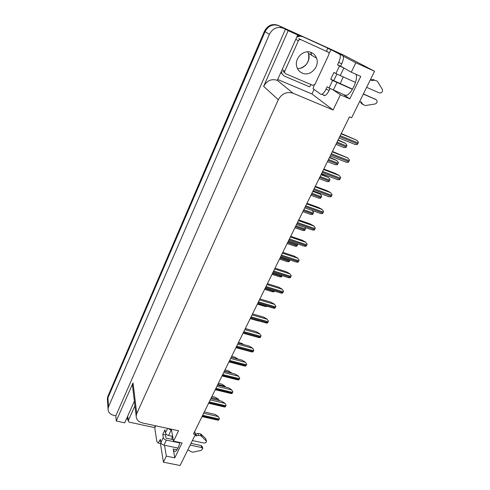 <?xml version="1.0" encoding="UTF-8"?>
<svg xmlns="http://www.w3.org/2000/svg" width="490" height="490" viewBox="0 0 490 490"><rect width="100%" height="100%" fill="white"/><g stroke="black" fill="none" stroke-linecap="round" stroke-linejoin="round"><path stroke-width="0.73" d="M172.204 436.259L171.831 439.34M340.176 83.772L343.171 76.997M355.991 74.284C358.545 78.767 351.52 94.135 346.424 95.348L344.366 95.195L349.817 98.851L340.397 94.809L333.084 109.987L293.045 93.222C286.742 91.361 281.824 93.529 278.302 99.727L136.765 413.554L136.165 416.084C136.294 419.575 138.358 421.853 142.357 422.919L178.562 430.753L173.546 441.165L171.322 429.191M314.078 89.407L311.946 93.97L277.873 79.57M293.045 93.222L277.316 80.323L297.755 34.998L294.949 33.479L299.96 35.752M327.541 48.228L331.105 49.845M136.765 413.554L133.023 382.923L116.246 421.02L124.717 422.839L134.37 401.2M133.023 382.923L132.465 385.342L132.674 387.094M277.316 80.323C271.423 78.559 266.866 80.568 263.638 86.356L288.169 30.662L285.474 29.192L115.83 415.82L113.901 415.404C110.054 414.369 108.1 412.176 108.039 408.825L108.541 406.761L269.39 34.337C272.685 28.31 277.316 26.264 283.287 28.206L285.474 29.192M297.755 34.998L288.169 30.662M108.039 408.825L107.457 399.865L107.543 401.218L107.947 397.825L265.084 31.691C268.293 25.786 272.826 23.79 278.681 25.694L343.864 55.205L374.574 71.252L355.82 62.787L343.129 56.093M164.518 445.269L166.337 456.141L163.421 462.193L180.1 465.5L195.436 434.41L194.744 431.396M163.421 462.193L160.426 443.499M116.246 421.02L115.83 415.82M195.436 434.41L193.47 433.981L349.48 116.847L351.642 117.753L374.574 71.252M333.084 109.987L311.946 93.97M355.82 62.787L351.287 72.195L341.524 66.701M333.898 90.393L340.397 94.809M179.861 442.495C178.66 447.425 177.153 450.39 175.334 451.394C174.275 451.731 173.552 450.935 173.172 449.005L174.783 457.85L182.047 442.954L173.546 441.165M174.783 457.85L166.337 456.141M349.817 98.851L360.763 76.409L351.287 72.195M107.451 399.816L107.365 398.462L107.457 399.865L107.947 397.825L265.084 31.691C268.293 25.786 272.826 23.79 278.681 25.694L335.258 51.303M107.365 398.462L107.849 396.422L264.416 31.274C267.614 25.394 272.128 23.404 277.959 25.302L334.401 50.856M211.943 396.435L215.226 397.219L218.295 399.142L219.128 400.587M218.295 399.142L219.391 400.649M204.312 411.949L215 414.399L218.124 416.377L219.453 418.448L218.595 420.157L216.954 419.967M218.124 416.377L219.453 418.448M218.411 383.278L221.713 384.093L224.812 386.016L225.327 386.996M224.812 386.016L225.578 387.057M224.99 369.907L228.303 370.752L231.66 373.184M231.439 372.676L231.85 373.233M231.678 356.322L235.004 357.192L238.189 359.152M210.865 398.621L221.603 401.175L224.757 403.154L226.111 405.224L225.235 406.963L223.538 406.761M224.757 403.154L226.111 405.224M217.529 385.085L228.309 387.731L231.507 389.709L232.873 391.786L231.984 393.55L230.233 393.335M231.507 389.709L232.873 391.786M224.298 371.316L235.133 374.066L238.361 376.044L239.751 378.121L238.844 379.915L237.038 379.695M238.361 376.044L239.751 378.121M231.182 357.32L242.066 360.175L245.331 362.147L246.739 364.229L245.821 366.055L243.953 365.828M245.331 362.147L246.739 364.229M337.549 64.815L340.63 66.193L341.781 63.774C343.625 59.474 343.9 56.724 342.602 55.511L334.149 51.064L331.16 49.717L339.533 54.127C340.82 55.333 340.538 58.083 338.694 62.389L337.549 64.815L339.503 65.936L335.877 73.58L355.532 82.436M366.649 87.324L379.389 92.935C381.704 93.124 382.727 92.01 382.47 89.578L377.306 81.15L374.507 80.207L372.143 80.629L370.348 79.827M335.877 73.58L333.96 72.41L330.719 79.258L352.531 89.149M336.869 74.113L333.788 80.599M330.003 88.568L329.127 90.423C327.724 93.235 326.303 94.962 324.852 95.587L323.676 95.495M330.719 79.258L332.606 80.476L329.035 88.004L327.179 86.736L326.058 89.106C324.662 91.93 323.241 93.657 321.801 94.294L320.638 94.209L313.018 88.635L314.255 85.174M297.301 36.015L299.843 35.739L301.797 36.254L327.639 48.038L301.797 36.254M296.744 37.265C298.778 36.107 300.799 35.954 302.814 36.799M281.358 71.754L281.462 72.189C282.044 74.18 283.238 75.576 285.039 76.391L309.625 86.871L310.972 84.562M280.966 72.624L283.269 75.233M326.634 51.291L327.639 48.038M331.16 49.717L329.053 53.226M340.63 66.193L343.196 67.583M329.035 88.004L345.769 95.501M359.666 101.479L361.461 102.245L362.625 104.186L361.326 103.329L360.401 101.791M362.625 104.186L365.166 105.571L374.991 104.003C376.688 103.433 377.349 102.294 376.982 100.603L376.038 99.629L363.31 94.092M352.414 89.345L332.606 80.476M362.906 104.572L361.326 103.329M363.415 93.89L376.038 99.629M375.095 99.053L374.679 98.79M344.446 68.294L339.503 65.936M372.143 80.629L370.783 79.87L373.141 79.447L374.507 80.207M370.409 79.705L370.783 79.87M167.617 428.389L165.467 432.921C165.841 434.152 166.888 435.01 168.597 435.494L172.658 436.357M192.399 440.559L203.92 443.015C205.426 443.095 206.29 442.519 206.504 441.282L201.004 435.769L200.532 433.815L201.402 434.587L205.641 438.538L206.131 440.498M165.467 432.921L164.922 429.785L162.754 434.385L165.51 434.967L166.055 438.121L173.264 439.646M165.988 433.962L165.51 434.967M162.754 434.385L163.28 437.533L160.885 442.58L160.377 439.408L158.062 443.003L156.874 441.588L154.785 428.046L155.275 426.845M128.062 419.954L126.757 418.27M161.186 443.334L160.095 443.426M160.885 442.58C161.247 443.83 162.282 444.687 163.991 445.159L178.011 448.068M187.707 450.077L189.324 450.414L190.512 451.541L192.833 452.197L201.169 450.377L202.793 448.681L201.66 447.523L190.157 445.11M179.763 442.923L166.398 440.112C164.689 439.634 163.648 438.777 163.28 437.533M191.002 443.395L201.188 445.545L201.66 447.523M202.695 448.283L202.321 446.696L201.188 445.545M171.567 430.502L168.168 428.505M196.508 435.88L196.055 433.92L198.04 433.454L198.505 435.414L196.508 435.88L194.885 435.53M195.29 433.754L196.055 433.92M206.4 440.865L205.641 438.538M198.04 433.454L200.532 433.815M198.505 435.414L201.004 435.769M201.88 436.541L201.402 434.587M302.171 73.084C310.017 76.961 320.001 66.726 316.571 58.206C315.615 55.609 313.931 53.747 311.524 52.626C303.825 48.712 293.859 58.573 296.879 67.02C297.81 69.88 299.574 71.901 302.171 73.084M300.701 39.757C299.715 39.439 298.937 39.776 298.379 40.78L284.696 71.332L284.586 72.606L285.486 73.659L312.749 85.321L315.003 84.329L328.906 54.5L328.98 52.994L328.19 52.136L298.667 38.63M326.132 51.021L328.19 52.136M134.928 405.824L128.27 420.696L129.139 422.123L153.597 427.39L155.453 426.57L155.802 425.828M238.471 342.51L241.815 343.416L243.793 344.605M245.374 328.471L249.239 329.709M259.173 321.011L257.569 320.748M238.189 343.086L249.122 346.044L252.417 348.023L253.845 350.105L253.606 350.73L252.914 351.961L250.99 351.722M252.417 348.023L253.845 350.105M245.306 328.606L256.295 331.681L259.627 333.653L261.072 335.742L260.827 336.379L260.123 337.635L258.144 337.383M259.627 333.653L261.072 335.742M252.552 313.882L263.583 317.073L266.958 319.045L268.422 321.134L268.177 321.777L267.46 323.057L265.427 322.8M266.958 319.045L268.422 321.134M266.946 306.226L266.725 306.55L264.704 306.299M274.498 291.085L274.039 291.856L271.968 291.605M282.173 275.674L281.481 276.917L279.361 276.66M289.957 259.982L289.045 261.721L286.877 261.458M297.491 243.879L297.761 244.228L296.744 246.262L294.527 245.998M297.528 243.891L297.761 244.228M259.921 298.906L271.007 302.214L274.418 304.18L275.901 306.275L275.656 306.924L274.921 308.228L272.832 307.965M274.418 304.18L275.901 306.275M267.418 283.667L278.553 287.097L282.007 289.057L283.508 291.158L283.257 291.813L282.51 293.143L280.366 292.873M282.007 289.057L283.508 291.158M275.049 268.159L286.233 271.711L289.725 273.671L291.25 275.772L290.999 276.434L290.233 277.793L288.034 277.518M289.725 273.671L291.25 275.772M282.81 252.368L294.049 256.056L297.583 258.016L299.133 260.117L298.869 260.784L298.098 262.175L295.844 261.893M297.583 258.016L299.133 260.117M290.717 236.303L301.999 240.125L305.582 242.078L307.15 244.179L306.887 244.859L306.097 246.274L303.794 245.992M305.582 242.078L307.15 244.179M304.762 227.336L305.613 228.463L304.578 230.533L302.318 230.275M304.768 227.342L305.613 228.463M312.112 210.461L313.6 212.415L313.343 213.095L312.553 214.522L310.256 214.289M316.558 192.154L320.154 194.04L321.734 196.086L320.668 198.23L318.335 198.015M321.262 174.207L328.404 177.417L330.015 179.463L328.925 181.643L326.56 181.459M329.611 157.241L336.814 160.487L338.443 162.533L337.334 164.756L334.94 164.597M338.112 139.962L345.37 143.252L347.03 145.297L345.897 147.564L343.466 147.429M298.765 219.943L310.096 223.899L313.723 225.853L315.315 227.954L315.052 228.64L314.243 230.086L311.897 229.822M306.961 203.289L318.347 207.386L322.01 209.334L323.627 211.435L323.357 212.133L322.536 213.609L320.154 213.364M315.303 186.323L326.738 190.573L330.45 192.509L332.091 194.61L331.822 195.32L330.983 196.827L328.563 196.606M323.804 169.044L335.289 173.442L339.049 175.377L340.715 177.478L340.44 178.195L339.582 179.732L337.132 179.542M332.465 151.441L347.808 157.921L349.499 160.022L349.217 160.745L348.341 162.319L345.854 162.153M341.291 133.501L356.855 140.238L358.447 142.241L358.166 142.976L357.271 144.581L354.748 144.44M344.366 95.195L344.997 95.464M283.287 28.206L277.959 25.302M269.39 34.337L264.416 31.274M108.541 406.761L107.849 396.422M278.302 99.727L263.638 86.356M173.172 449.005L177.031 449.802M211.337 397.66L218.35 399.326M202.321 415.992L218.871 419.746M202.676 415.269L219.232 419.036M203.668 413.254L218.179 416.574M217.829 384.466L224.873 386.194M224.426 371.053L231.501 372.847M208.893 402.633L225.516 406.541M209.248 401.904L225.884 405.824M210.241 399.889L224.818 403.337M215.569 389.06L232.272 393.121M215.937 388.319L232.64 392.386M216.923 386.31L231.562 389.893M222.356 375.26L239.138 379.481M222.73 374.507L239.512 378.733M223.716 372.504L238.428 376.222M229.265 361.228L246.121 365.607M229.639 360.462L246.501 364.848M230.625 358.46L245.398 362.324M341.781 63.774L338.694 62.389M326.058 89.106L329.127 90.423M342.602 55.511L339.533 54.127M333.31 90.142L336.912 82.596M340.207 75.687L343.858 68.03M159.624 441L160.665 441.214M163.991 445.159L166.398 440.112M168.597 435.494L171.035 430.385M311.591 55.248L310.979 52.406L311.573 55.235M307.726 51.824L308.431 53.367C311.224 60.374 304.651 69.341 297.448 68.484M311.273 55.058L310.832 52.35M298.379 40.78L296.364 39.647M284.696 71.332L282.84 69.941M128.27 420.696L127.884 416.984M236.284 346.957L253.22 351.502M236.664 346.173L253.606 350.73M237.644 344.182L252.491 348.194M243.426 332.441L260.435 337.163M243.812 331.644L260.827 336.379M244.792 329.66L259.7 333.825M250.69 317.673L267.779 322.573M251.082 316.865L268.177 321.777M252.056 314.886L267.038 319.211M265.029 288.518L274.357 291.366M272.434 273.469L281.805 276.415M279.968 258.15L289.376 261.207M280.378 257.317L289.792 260.374M287.63 242.575L297.087 245.735M288.053 241.723L297.504 244.89M258.077 302.649L275.245 307.732M258.481 301.828L275.656 306.924M259.449 299.862L274.498 304.339M265.598 287.367L282.84 292.634M266.009 286.528L283.257 291.813M266.977 284.568L282.093 289.216M273.249 271.809L290.576 277.273M273.671 270.958L290.999 276.434M274.627 269.004L289.817 273.824M281.04 255.97L298.441 261.642M281.468 255.106L298.869 260.784M282.424 253.165L297.675 258.157M288.971 239.849L306.452 245.729M289.406 238.973L306.887 244.859M290.356 237.038L305.674 242.213M295.433 226.717L304.927 229.988M295.856 225.853L305.356 229.13M303.371 210.584L312.908 213.971M303.806 209.696L313.343 213.095M311.45 194.156L321.03 197.66M311.891 193.256L321.471 196.772M312.798 191.412L320.252 194.156M319.676 177.435L329.292 181.061M320.129 176.516L329.746 180.155M321.03 174.691L328.514 177.527M328.055 160.401L337.714 164.162M328.514 159.471L338.174 163.237M329.409 157.657L336.924 160.597M336.587 143.062L346.283 146.951M337.053 142.112L346.755 146.008M337.941 140.312L345.493 143.35M297.044 223.44L314.605 229.528M297.485 222.54L315.052 228.64M298.435 220.616L313.821 225.982M305.27 206.725L322.904 213.034M305.717 205.806L323.357 212.133M306.66 203.901L322.114 209.457M313.643 189.697L331.356 196.233M314.102 188.766L331.822 195.32M315.033 186.868L330.56 192.631M322.175 172.351L339.968 179.126M322.641 171.408L340.44 178.195M323.572 169.522L339.166 175.487M330.866 154.681L348.739 161.7M331.344 153.719L349.217 160.745M332.263 151.845L347.925 158.031M339.729 136.673L357.676 143.944M340.213 135.693L358.166 142.976M341.126 133.837L356.855 140.238M136.165 416.084L132.465 385.342M202.033 416.58L217.787 420.151M208.587 403.252L224.383 406.957M215.251 389.703L231.09 393.543M222.031 375.928L237.901 379.915M228.916 361.926L244.829 366.055M324.852 95.587L321.801 94.294M160.806 443.573L158.062 443.003M316.571 58.206L308.431 53.367C310.127 62.34 305.399 66.45 300.15 68.306M284.586 72.606L282.73 71.203M128.178 421.075L127.792 417.364M250.206 318.647L258.395 320.987M235.923 347.686L251.866 351.961M243.046 333.2L259.026 337.628M250.298 318.469L266.309 323.051M257.348 304.131L265.537 306.544M264.612 289.363L272.801 291.856M271.999 274.351L280.182 276.917M279.514 259.075L287.691 261.727M287.158 243.536L295.329 246.268M257.667 303.482L273.714 308.228M265.17 288.236L281.248 293.143M272.801 272.722L288.91 277.793M280.568 256.925L296.713 262.175M288.475 240.853L304.645 246.28M294.937 227.728L303.102 230.539M302.851 211.643L311.009 214.534M310.905 195.265L319.057 198.248M319.106 178.599L327.253 181.668M327.455 161.627L335.595 164.787M335.956 144.348L344.084 147.594M296.53 224.487L312.724 230.092M304.725 207.827L320.95 213.615M313.073 190.855L329.323 196.839M321.581 173.57L337.855 179.75M330.242 155.961L346.54 162.349M339.068 138.015L355.391 144.611"/></g></svg>
